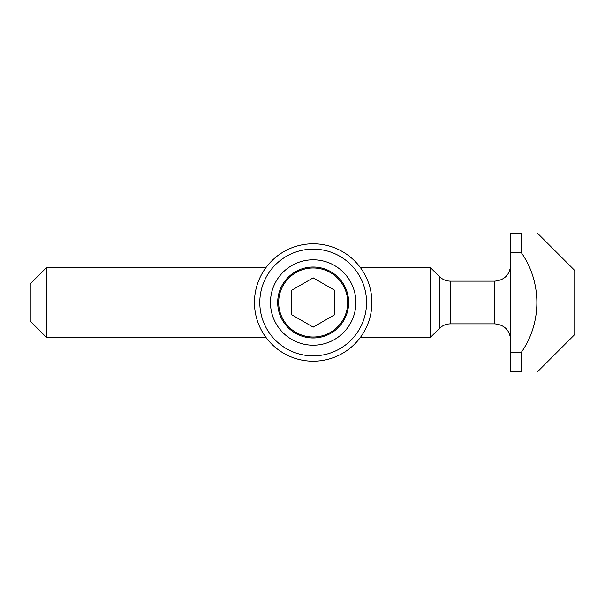 <?xml version="1.0" encoding="UTF-8"?>
<svg xmlns="http://www.w3.org/2000/svg" width="605" height="605" viewBox="0 0 605 605"><rect width="100%" height="100%" fill="white"/><g stroke="black" fill="none" stroke-linecap="round" stroke-linejoin="round"><path stroke-width="0.91" d="M313.178 243.777A58.723 58.723 0 0 1 364.029 331.858A58.723 58.723 0 0 1 262.32 331.858A58.723 58.723 0 0 1 313.178 243.777M313.178 249.116A53.384 53.384 0 0 1 359.408 329.188A53.384 53.384 0 0 1 266.949 329.188A53.384 53.384 0 0 1 313.178 249.116M313.178 259.795A42.705 42.705 0 0 1 350.159 323.856A42.705 42.705 0 0 1 276.19 323.856A42.705 42.705 0 0 1 313.178 259.795M313.178 267.017A35.483 35.483 0 0 1 343.905 320.242A35.483 35.483 0 0 1 282.444 320.242A35.483 35.483 0 0 1 313.178 267.017M360.55 267.803L430.616 267.803L430.616 337.197L360.55 337.197M46.267 267.803L46.267 337.197L30.25 321.187L30.25 283.813L46.267 267.803L265.807 267.803M510.688 252.709L510.688 371.893L521.366 371.893C542.027 371.893 542.027 371.893 521.366 371.893L521.366 352.291C542.11 322.647 541.951 282.172 521.366 252.709L510.688 252.709L510.688 233.107L521.366 233.107L521.366 252.709M510.688 352.291L521.366 352.291M537.384 233.107L574.75 270.473L574.75 334.527L537.384 371.893M521.366 233.107C542.027 233.107 542.027 233.107 521.366 233.107C542.027 233.107 542.027 233.107 521.366 233.107M510.688 265.134C509.743 274.859 504.404 280.198 494.678 281.143L450.596 281.143C446.203 281.083 442.429 279.518 439.275 276.455L430.616 267.803M313.178 267.985A34.515 34.515 0 0 1 343.073 319.758A34.515 34.515 0 0 1 283.284 319.758A34.515 34.515 0 0 1 313.178 267.985M313.178 327.154L334.527 314.827L334.527 290.173L313.178 277.846L291.822 290.173L291.822 314.827L313.178 327.154M439.275 276.455L439.275 328.545L430.616 337.197M450.596 281.143L450.596 323.856C446.203 323.917 442.429 325.482 439.275 328.545M494.678 281.143L494.678 323.856C504.404 324.802 509.743 330.141 510.688 339.866M46.267 337.197L265.807 337.197M450.596 323.856L494.678 323.856"/></g></svg>
